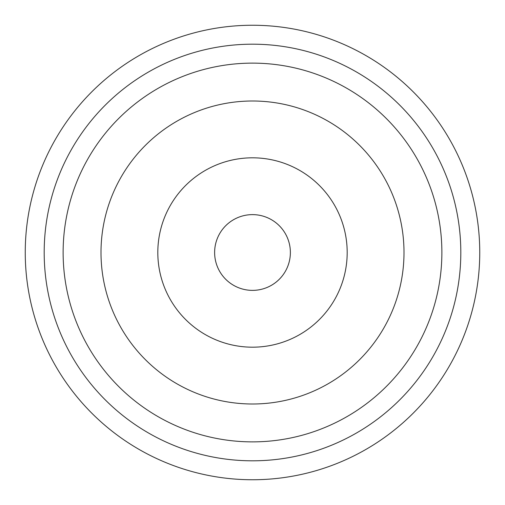 <?xml version="1.0" encoding="UTF-8"?>
<svg xmlns="http://www.w3.org/2000/svg" width="505" height="505" viewBox="0 0 505 505"><rect width="100%" height="100%" fill="white"/><g stroke="black" fill="none" stroke-linecap="round" stroke-linejoin="round"><path stroke-width="0.76" d="M404 252.5A151.5 151.5 0 0 0 252.5 101A151.5 151.5 0 0 0 101 252.5A151.5 151.5 0 0 0 252.5 404A151.5 151.5 0 0 0 404 252.5M63.125 252.5A189.375 189.375 0 0 1 252.5 63.125A189.375 189.375 0 0 1 441.875 252.5A189.375 189.375 0 0 1 252.5 441.875A189.375 189.375 0 0 1 63.125 252.5M157.812 252.5A94.688 94.688 0 0 0 252.5 347.188A94.688 94.688 0 0 0 347.188 252.5A94.688 94.688 0 0 0 252.5 157.812A94.688 94.688 0 0 0 157.812 252.5M214.625 252.5A37.875 37.875 0 0 0 252.5 290.375A37.875 37.875 0 0 0 290.375 252.5A37.875 37.875 0 0 0 252.5 214.625A37.875 37.875 0 0 0 214.625 252.5M479.75 252.5A227.25 227.25 0 0 0 252.5 25.25A227.25 227.25 0 0 0 25.25 252.5A227.25 227.25 0 0 0 252.5 479.75A227.25 227.25 0 0 0 479.75 252.5M44.188 252.5A208.312 208.312 0 0 0 252.5 460.812A208.312 208.312 0 0 0 460.812 252.5A208.312 208.312 0 0 0 252.5 44.188A208.312 208.312 0 0 0 44.188 252.5"/></g></svg>
